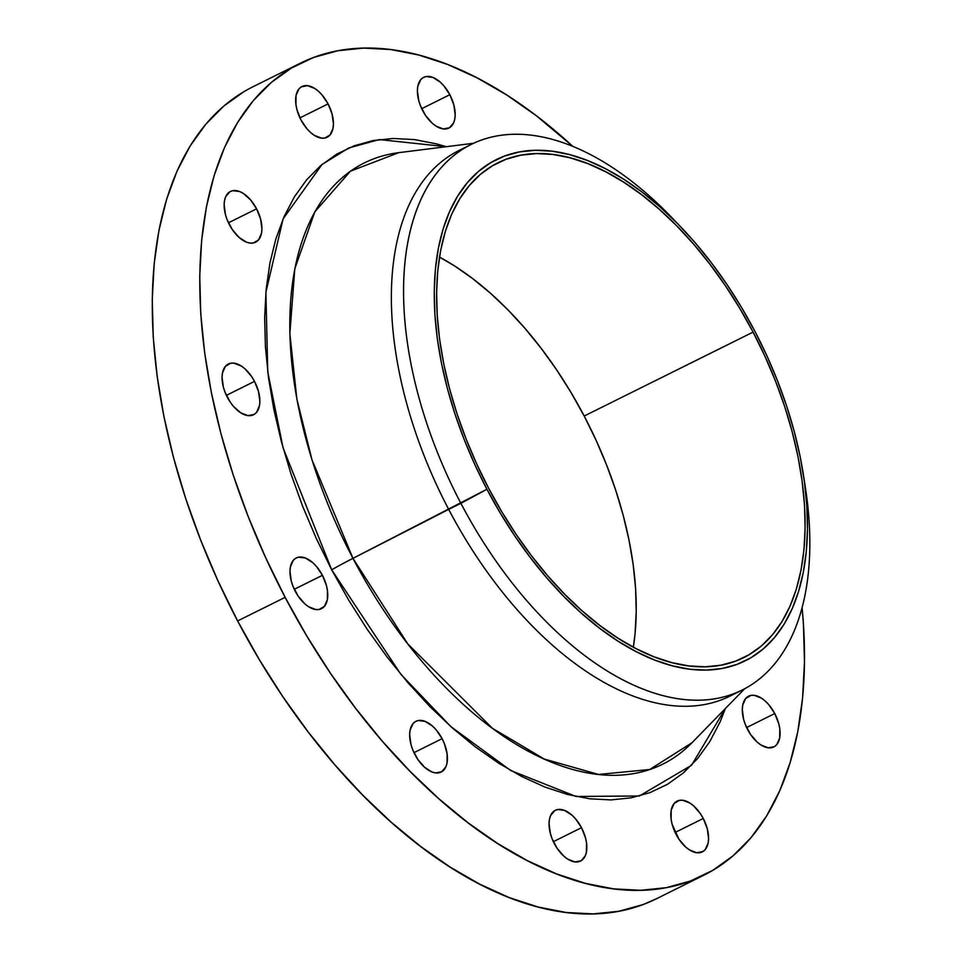 <?xml version="1.0" encoding="UTF-8"?>
<svg xmlns="http://www.w3.org/2000/svg" width="962" height="962" viewBox="0 0 962 962"><rect width="100%" height="100%" fill="white"/><g stroke="black" fill="none" stroke-linecap="round" stroke-linejoin="round"><path stroke-width="1.44" d="M554.377 843.698A28.331 15.717 -116.4 0 1 555.327 810.317A28.331 15.717 -116.4 0 1 581.505 827.681L553.366 841.666L581.505 827.681L575.432 818.698L571.897 815.103L564.526 810.389L557.671 809.535L554.773 810.617L550.589 815.584L549.458 819.287L549.037 823.628L550.372 833.489L552.068 838.648L557.202 848.436L563.972 856.276L567.652 859.078L574.915 861.916L581.108 860.762L585.293 855.795L586.423 852.091L586.531 842.965L585.509 837.89L581.505 827.681A28.331 15.717 -116.4 0 1 580.543 861.062A28.331 15.717 -116.4 0 1 554.377 843.698M676.142 834.499A28.331 15.717 -116.4 0 1 677.092 801.118A28.331 15.717 -116.4 0 1 703.258 818.482L675.12 832.467L703.258 818.482L700.432 813.744L693.662 805.903L689.982 803.102L682.731 800.264L679.437 800.336L674.146 803.462L671.223 810.1L671.103 819.227L672.125 824.302L678.968 839.237L685.738 847.089L689.417 849.891L696.668 852.729L702.861 851.574L705.254 849.53L708.176 842.892L708.597 838.563L707.262 828.691L703.258 818.482A28.331 15.717 -116.4 0 1 702.308 851.875A28.331 15.717 -116.4 0 1 676.142 834.499M747.63 729.569A28.331 15.717 -116.4 0 1 748.58 696.187A28.331 15.717 -116.4 0 1 774.759 713.551L746.62 727.537L774.759 713.551L768.686 704.569L765.151 700.973L761.471 698.171L754.22 695.334L750.925 695.406L745.634 698.532L742.712 705.17L742.291 709.499L743.626 719.372L745.322 724.53L750.456 734.307L757.226 742.159L760.906 744.961L768.169 747.799L774.362 746.644L776.755 744.6L779.677 737.962L779.785 728.835L778.763 723.761L774.759 713.551A28.331 15.717 -116.4 0 1 773.797 746.945A28.331 15.717 -116.4 0 1 747.63 729.569M422.727 110.714A28.331 15.717 -116.4 0 1 423.677 77.333A28.331 15.717 -116.4 0 1 449.843 94.697L421.717 108.682L449.843 94.697L443.783 85.714L440.247 82.119L432.876 77.405L426.022 76.551L423.124 77.633L420.731 79.678L417.809 86.303L417.388 90.644L418.723 100.517L420.418 105.676L425.553 115.452L432.323 123.292L436.002 126.106L443.254 128.932L449.446 127.778L453.631 122.811L454.761 119.108L455.182 114.779L453.848 104.906L449.843 94.697A28.331 15.717 -116.4 0 1 448.893 128.078A28.331 15.717 -116.4 0 1 422.727 110.714M300.962 119.913A28.331 15.717 -116.4 0 1 301.924 86.532A28.331 15.717 -116.4 0 1 328.09 103.896L299.952 117.869L328.09 103.896L322.017 94.901L318.494 91.318L314.802 88.504L307.551 85.666L301.359 86.833L298.966 88.877L296.043 95.503L295.935 104.63L296.957 109.704L300.962 119.913L307.034 128.896L310.57 132.491L314.249 135.293L321.5 138.131L324.795 138.059L330.086 134.933L333.008 128.295L333.429 123.966L332.094 114.093L328.09 103.896A28.331 15.717 -116.4 0 1 327.14 137.277A28.331 15.717 -116.4 0 1 300.962 119.913M229.473 224.843A28.331 15.717 -116.4 0 1 230.423 191.462A28.331 15.717 -116.4 0 1 256.589 208.826L228.463 222.799L256.589 208.826L250.529 199.843L243.314 193.434L239.622 191.534L232.768 190.68L229.87 191.763L225.685 196.729L224.555 200.433L224.134 204.762L225.469 214.634L227.164 219.793L232.299 229.581L239.069 237.422L246.44 242.135L250 243.061L253.295 242.989L258.586 239.863L261.508 233.225L261.929 228.896L260.594 219.023L256.589 208.826A28.331 15.717 -116.4 0 1 255.639 242.208A28.331 15.717 -116.4 0 1 229.473 224.843M227.393 397.39A28.331 15.717 -116.4 0 1 228.343 364.009A28.331 15.717 -116.4 0 1 254.521 381.373L226.383 395.358L254.521 381.373L251.695 376.635L244.925 368.795L241.234 365.993L233.982 363.155L230.688 363.227L225.397 366.354L222.475 372.991L222.054 377.32L223.388 387.193L225.084 392.352L230.219 402.128L233.465 406.385L240.68 412.782L247.931 415.62L254.124 414.454L256.517 412.409L259.439 405.784L259.86 401.455L258.525 391.582L254.521 381.373A28.331 15.717 -116.4 0 1 253.571 414.754A28.331 15.717 -116.4 0 1 227.393 397.39M414.983 754.689A28.331 15.717 -116.4 0 1 415.933 721.308A28.331 15.717 -116.4 0 1 442.099 738.672L413.973 752.657L442.099 738.672L436.039 729.689L432.503 726.094L425.132 721.38L418.278 720.526L415.38 721.608L412.987 723.652L410.065 730.278L409.644 734.619L410.978 744.492L412.674 749.651L417.809 759.427L424.579 767.267L431.95 771.981L435.509 772.907L441.702 771.752L445.899 766.786L447.017 763.082L447.138 753.955L444.408 743.722L442.099 738.672A28.331 15.717 -116.4 0 1 441.149 772.053A28.331 15.717 -116.4 0 1 414.983 754.689M295.298 591.329A28.331 15.717 -116.4 0 1 296.248 557.948A28.331 15.717 -116.4 0 1 322.426 575.312L294.288 589.297L322.426 575.312L316.354 566.329L312.818 562.734L305.447 558.02L298.593 557.166L295.695 558.249L293.302 560.293L290.38 566.931L289.959 571.26L291.294 581.132L292.989 586.291L298.124 596.067L304.894 603.908L308.574 606.721L315.837 609.547L319.119 609.475L324.41 606.349L327.333 599.723L327.453 590.596L326.431 585.521L322.426 575.312A28.331 15.717 -116.4 0 1 321.464 608.693A28.331 15.717 -116.4 0 1 295.298 591.329M804.196 480.266A304.605 169.011 -116.4 0 1 742.231 690.019A304.605 169.011 -116.4 0 1 460.894 503.33L486.94 489.273A279.81 155.255 -116.4 0 1 462.902 188.299A279.81 155.255 -116.4 0 1 680.122 226.226A279.81 155.255 -116.4 0 1 754.785 331.108A279.81 155.255 -116.4 0 1 803.282 474.074A279.81 155.255 -116.4 0 1 708.994 669.997A279.81 155.255 -116.4 0 1 486.94 489.273L352.958 558.357A335.618 186.219 63.6 0 1 398.761 152.657L350.421 171.2L314.802 211.88L294.805 268.759L289.851 333.622L296.849 398.965L311.916 459.62L352.958 558.357A21.248 0.709 -27.7 0 0 331.698 569.829L283.044 447.751L267.761 371.933L265.885 292.292L283.105 218.879L321.993 164.502L348.773 147.968L379.256 139.574L446.248 146.705L436.568 143.891L414.502 139.598L393.29 138.48L373.124 140.548L354.196 145.779L336.7 154.136L320.791 165.512L306.625 179.822L294.348 196.909L284.079 216.63L275.902 238.768L269.901 263.143L266.137 289.49L264.646 317.568L265.44 347.114L268.518 377.838L273.845 409.427L281.373 441.606L291.017 474.038L302.705 506.433L316.306 538.467L331.698 569.829L348.737 600.228L367.243 629.364L387.061 656.962L407.972 682.743L429.798 706.469L452.32 727.921L475.324 746.873L498.581 763.143L521.873 776.587L544.973 787.072L567.664 794.504L589.718 798.797L610.93 799.915L631.096 797.847L650.023 792.616L667.532 784.27L683.429 772.883L697.594 758.573L709.872 741.486L720.153 721.777L725.408 708.489L691.534 765.283L639.393 795.983L576.01 796.476L510.618 770.454L450.841 726.599L400.805 674.254L331.698 569.829A21.248 0.709 152.3 0 1 352.958 558.357A335.618 186.219 63.6 0 0 691.979 742.748L744.66 688.768M736.014 692.82A304.605 169.011 -116.4 0 1 448.689 509.403L460.894 503.33A304.605 169.011 63.6 0 0 702.621 700.059A304.605 169.011 63.6 0 0 805.266 486.772L803.282 474.074M691.979 742.748L649.699 769.516L598.52 774.446L544.276 759.054L492.34 728.222L407.852 643.999L352.958 558.357L448.689 509.403A304.605 169.011 63.6 0 0 730.014 696.079L742.231 690.019M243.987 91.63L223.737 106.121L205.712 124.338L190.067 146.092L176.984 171.2L166.57 199.399L158.934 230.423L154.148 263.985L152.249 299.735L153.259 337.349L157.179 376.467L163.961 416.702L173.545 457.659L185.834 498.965L200.709 540.211L218.025 581L237.626 620.947A453.355 251.539 63.6 0 0 656.361 898.797L703.859 875.192A453.355 251.539 -116.4 0 1 285.125 597.342L237.626 620.947L259.319 659.643L282.888 696.741L308.117 731.878L334.74 764.706L362.53 794.925L391.209 822.221L420.502 846.356L450.108 867.087L479.773 884.21L509.187 897.558L538.083 907.01L566.161 912.481L593.181 913.9L618.855 911.267L642.953 904.605L656.613 898.664M300.372 63.203A453.355 251.539 -116.4 0 1 572.895 146.44L536.231 115.644L506.613 94.913L476.96 77.79L447.534 64.442L418.65 54.99L390.56 49.519L363.552 48.1L337.866 50.733L313.768 57.395L291.486 68.025L271.236 82.516L253.21 100.733L237.566 122.499L224.483 147.595L214.069 175.793L206.433 206.818L201.647 240.38L199.747 276.13L200.757 313.744L204.678 352.862L211.46 393.097L221.044 434.066L233.333 475.36L248.208 516.606L265.524 557.395L285.125 597.342A453.355 251.539 -116.4 0 1 300.372 63.203L252.874 86.808A453.355 251.539 63.6 0 0 237.626 620.947L285.125 597.342L306.818 636.038L330.387 673.147L355.615 708.272L382.239 741.113L410.028 771.32L438.708 798.628L468.001 822.75L497.607 843.482L527.272 860.605L556.685 873.953L585.581 883.405L613.66 888.876L640.68 890.295L666.353 887.661L690.451 881L712.734 870.369L732.984 855.879L751.021 837.661L766.654 815.908L779.737 790.8L790.151 762.601L797.787 731.577L802.585 698.015L804.472 662.265L803.462 624.651L802.104 607.719A453.355 251.539 -116.4 0 1 703.859 875.192M488.636 488.275A276.262 153.283 -116.4 0 1 497.919 162.782A276.262 153.283 -116.4 0 1 753.09 332.106L584.199 416.029A276.262 153.283 63.6 0 0 439.49 257.094L454.713 266.029L472.763 278.667L490.608 293.374L508.08 310.005L525.024 328.415L541.245 348.424L556.625 369.829L570.983 392.436L584.199 416.029L753.09 332.106A276.262 153.283 -116.4 0 1 743.794 657.599A276.262 153.283 -116.4 0 1 488.636 488.275L501.851 511.868L516.209 534.475L531.589 555.88L547.811 575.889L564.754 594.3L582.226 610.93L600.072 625.637L618.121 638.275L636.195 648.701L654.112 656.842L671.716 662.602L688.84 665.932L705.302 666.798L720.947 665.199L735.629 661.134L749.206 654.653L761.555 645.827L772.534 634.728L782.058 621.464L790.042 606.168L796.38 588.984L801.033 570.081L803.955 549.627L805.11 527.837L804.497 504.918L802.104 481.084L797.979 456.565L792.135 431.601L784.643 406.433L775.588 381.301L765.03 356.445L753.09 332.106L739.874 308.525L725.504 285.918L710.136 264.502L693.903 244.492L676.971 226.082L659.499 209.451L641.654 194.745L623.604 182.119L605.531 171.681L587.602 163.54L569.997 157.78L552.885 154.449L536.423 153.583L520.779 155.195L506.084 159.247L492.508 165.729L480.17 174.555L469.179 185.654L459.656 198.918L451.683 214.213L445.334 231.397L440.68 250.312L437.758 270.755L436.604 292.544L437.229 315.464L439.61 339.297L443.747 363.816L449.579 388.78L457.07 413.949L466.137 439.081L476.695 463.937L488.636 488.275M633.345 647.21A276.262 153.283 63.6 0 0 584.199 416.029L596.139 440.368L606.697 465.223L615.764 490.355L623.256 515.524L629.088 540.488L633.224 565.007L635.605 588.84L636.231 611.76L635.076 633.549L633.345 647.21M471.139 144.456A304.605 169.011 -116.4 0 1 675.733 221.741A304.605 169.011 63.6 0 0 671.199 216.967A304.605 169.011 63.6 0 0 434.728 175.673A304.605 169.011 63.6 0 0 460.894 503.33A304.605 169.011 -116.4 0 1 471.139 144.456L458.922 150.529A304.605 169.011 63.6 0 0 448.689 509.403A304.605 169.011 -116.4 0 1 465.139 147.715M486.94 489.273L474.843 464.634L464.153 439.454L454.966 413.997L447.39 388.504L441.474 363.227L437.289 338.396L434.872 314.249L434.247 291.029L435.413 268.963L438.371 248.256L443.085 229.112L449.507 211.7L457.587 196.212L467.231 182.78L478.367 171.537L490.86 162.59L504.617 156.036L519.492 151.924L535.341 150.3L552.008 151.178L569.348 154.545L587.181 160.377L605.326 168.627L623.641 179.185L641.919 191.979L659.992 206.878L677.693 223.725L694.841 242.376L711.279 262.638L726.851 284.319L741.389 307.215L754.785 331.108L766.882 355.76L777.573 380.928L786.748 406.385L794.335 431.878L800.252 457.166L804.436 481.998L806.853 506.132L807.479 529.353L806.3 551.418L803.342 572.125L798.628 591.269L792.207 608.681L784.126 624.17L774.482 637.602L763.359 648.845L750.853 657.792L737.096 664.357L722.234 668.47L706.385 670.093L689.706 669.215L672.378 665.836L654.545 660.004L636.387 651.767L618.085 641.197L599.807 628.402L581.733 613.503L564.033 596.656L546.873 578.006L530.435 557.744L514.874 536.062L500.324 513.167L486.94 489.273M398.761 152.657L473.593 143.278M671.199 216.967L680.122 226.226"/></g></svg>
